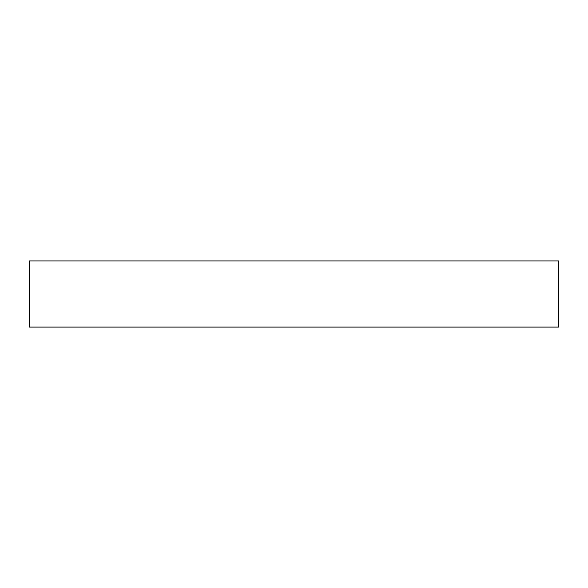 <?xml version="1.0" encoding="UTF-8"?>
<svg xmlns="http://www.w3.org/2000/svg" width="588" height="588" viewBox="0 0 588 588"><rect width="100%" height="100%" fill="white"/><g stroke="black" fill="none" stroke-linecap="round" stroke-linejoin="round"><path stroke-width="0.88" d="M558.6 260.925L29.4 260.925L29.4 327.075L558.6 327.075L558.6 260.925"/></g></svg>
